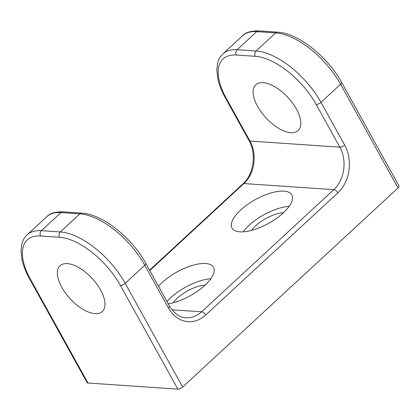 <?xml version="1.0" encoding="UTF-8"?>
<svg xmlns="http://www.w3.org/2000/svg" width="420" height="420" viewBox="0 0 420 420"><rect width="100%" height="100%" fill="white"/><g stroke="black" fill="none" stroke-linecap="round" stroke-linejoin="round"><path stroke-width="0.63" d="M149.572 270.165L243.002 183.818C253.596 174.709 256.699 153.442 249.065 140.642A3.801 1.512 -29 0 0 249.942 141.062L339.838 147.168A3.801 1.512 -29 0 0 344.652 145.068L320.985 102.37L340.562 84.273L398.039 187.966A3.801 1.512 -29 0 0 399 185.966L341.523 82.267C327.773 56.837 298.027 33.049 277.61 32.162L258.683 30.875A3.801 2.972 93.9 0 0 256.736 31.621L275.662 32.902A3.801 2.972 -86.1 0 1 277.61 32.162M398.039 187.966L182.668 387.019L125.192 283.327L144.769 265.23A60.811 29.232 -132.7 0 0 79.868 213.864A3.801 2.972 -86.1 0 1 81.816 213.119C102.239 214.006 131.98 237.794 145.73 263.225A3.801 1.512 151 0 1 144.769 265.23L168.436 307.928A3.801 1.512 151 0 0 169.397 305.923L145.73 263.225M87.964 383.019L30.482 279.326A3.801 1.512 151 0 1 29.605 278.906L87.087 382.599A3.801 1.512 -29 0 0 87.964 383.019L177.854 389.125A3.801 1.512 -29 0 0 182.668 387.019M289.107 206.388A34.204 13.603 -29 0 0 243.175 231.845M283.941 191.137A34.204 13.603 151 0 1 291.832 194.911A34.204 13.603 151 0 1 283.206 212.94A34.204 13.603 151 0 1 253.076 229.966A34.204 13.603 151 0 1 231.998 228.076A34.204 13.603 151 0 1 247.427 204.561A34.204 13.603 151 0 1 283.941 191.137M95.041 313.645A31.164 14.983 47.3 0 1 65.546 293.186A31.164 14.983 47.3 0 1 60.023 265.75A31.164 14.983 47.3 0 1 92.18 278.465A31.164 14.983 47.3 0 1 102.328 311.524A31.164 14.983 47.3 0 1 95.041 313.645M158.524 286.309A34.204 13.603 151 0 1 189.609 266.306A34.204 13.603 151 0 1 213.512 267.293A34.204 13.603 151 0 1 204.887 285.322A34.204 13.603 151 0 1 168.247 303.849M257.57 106.36A31.164 14.983 47.3 0 1 255.817 84.793A31.164 14.983 47.3 0 1 287.973 97.508A31.164 14.983 47.3 0 1 298.121 130.562A31.164 14.983 47.3 0 1 257.57 106.36M251.533 230.402A23.562 9.371 151 0 1 283.453 212.709M210.788 278.77A34.204 13.603 -29 0 0 166.976 301.56M173.219 302.783A23.562 9.371 151 0 1 205.133 285.091M120.377 285.427A3.801 1.512 -29 0 0 125.192 283.327A60.811 29.232 47.3 0 0 60.291 231.956L79.868 213.864L60.947 212.578A3.801 2.972 -86.1 0 1 62.895 211.838C55.251 211.706 49.859 213.334 46.72 216.72A60.811 29.232 -132.7 0 1 60.947 212.578L41.365 230.674L60.291 231.956A3.801 2.972 -86.1 0 0 59.535 237.269A57.01 27.405 47.3 0 1 120.377 285.427L177.854 389.125M30.482 279.326A57.01 27.405 47.3 0 1 40.609 235.982A3.801 2.972 -86.1 0 1 41.365 230.674A60.811 29.232 47.3 0 0 27.143 234.817C24.596 237.2 22.843 240.198 21.877 243.815L21 250.829L22.055 259.859C23.425 265.939 25.94 272.286 29.605 278.906M40.609 235.982L59.535 237.269M236.402 55.025A3.801 2.972 -86.1 0 1 237.158 49.718A60.811 29.232 47.3 0 0 222.936 53.855C220.39 56.238 218.636 59.241 217.67 62.858L216.793 69.867L217.849 78.897C219.219 84.982 221.734 91.329 225.398 97.944A3.801 1.512 -29 0 0 226.275 98.364A57.01 27.405 47.3 0 1 236.402 55.025L255.328 56.312A3.801 2.972 -86.1 0 1 256.084 50.998L275.662 32.902A60.811 29.232 -132.7 0 1 340.562 84.273A3.801 1.512 -29 0 0 341.523 82.267M171.974 309.797L201.621 311.808L333.784 189.661A30.403 23.762 -86.1 0 0 339.838 147.168L316.171 104.47A3.801 1.512 -29 0 0 320.985 102.37A60.811 29.232 47.3 0 0 256.084 50.998L237.158 49.718L256.736 31.621A60.811 29.232 -132.7 0 0 242.513 35.763C245.306 32.498 250.693 30.87 258.683 30.875M169.397 305.923C174.531 313.808 180.08 317.751 186.039 317.746A30.403 23.762 -86.1 0 0 201.621 311.808A3.801 1.827 47.3 0 1 205.679 315.021A34.204 26.733 -86.1 0 1 168.436 307.928M205.679 315.021L337.838 192.875A3.801 1.827 47.3 0 0 333.784 189.661L243.889 183.561L149.782 270.538M344.652 145.068A34.204 26.733 -86.1 0 1 337.838 192.875M243.002 183.818A3.801 1.827 47.3 0 1 243.889 183.561A30.403 23.762 -86.1 0 0 249.942 141.062L226.275 98.364M255.328 56.312A57.01 27.405 47.3 0 1 316.171 104.47M81.816 213.119L62.895 211.838M249.065 140.642L225.398 97.944M27.143 234.817L46.72 216.72M222.936 53.855L242.513 35.763"/></g></svg>
